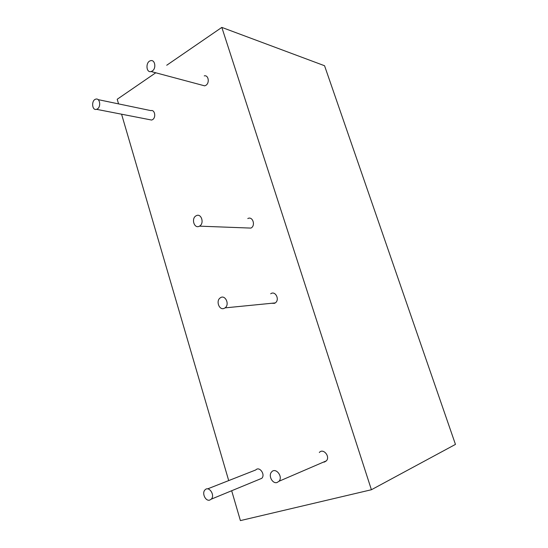 <?xml version="1.0" encoding="UTF-8"?>
<svg xmlns="http://www.w3.org/2000/svg" width="548" height="548" viewBox="0 0 548 548"><rect width="100%" height="100%" fill="white"/><g stroke="black" fill="none" stroke-linecap="round" stroke-linejoin="round"><path stroke-width="0.82" d="M155.769 72.781L117.21 99.263L118.56 103.887M121.574 114.203L228.701 480.589M231.674 490.741L240.401 520.6L371.407 489.741L455.457 444.401L324.553 65.733L221.83 27.4L166.729 65.246M371.407 489.741L221.83 27.4M204.253 75.877C208.493 74.72 209.884 83.029 205.836 85.351L204.671 85.851L201.972 85.125M152.323 70.98L151.125 71.541C145.926 73.103 145.446 61.671 150.666 60.698C155.05 59.376 156.516 68.397 152.323 70.98M247.792 218.563C252.683 215.809 255.943 225.721 250.909 228.091L247.36 227.961M199.356 226.201C194.198 229.146 190.91 218.268 196.184 215.761C201.274 212.74 204.699 223.55 199.451 226.153L199.356 226.201M270.712 293.776C275.349 290.296 280.096 299.804 275.254 302.921L274.507 303.339L271.568 303.284M224.242 308.332C219.31 310.764 215.556 300.852 220.262 297.872C225.098 294.091 230.085 304.496 225.029 307.88L224.242 308.332M319.333 452.497C323.142 447.826 330.513 456.477 326.389 460.841L324.498 462.033L323.334 462.163M277.028 482.535C272.425 484.028 268.061 475.561 271.568 471.992C275.569 466.937 283.357 476.548 279.014 481.26L277.028 482.535M207.582 488.891L255.765 469.951C259.423 465.882 265.698 474.595 261.759 478.336L259.314 479.342M209.706 500.105C205.493 501.489 201.616 493.022 205.014 489.898C208.815 485.528 215.378 495.145 211.275 499.153L209.706 500.105M98.092 99.62L150.94 110.641C154.851 109.415 156.303 117.505 152.549 119.649L151.652 120.053L149.392 119.615M97.462 108.888L96.537 109.333C91.906 110.908 91.119 100.181 95.79 99.14C99.798 97.77 101.305 106.524 97.462 108.888M151.125 71.541L204.671 85.851M199.451 226.153L250.909 228.091M225.029 307.88L275.254 302.921M279.014 481.26L326.389 460.841M211.275 499.153L261.759 478.336M96.537 109.333L151.652 120.053"/></g></svg>
